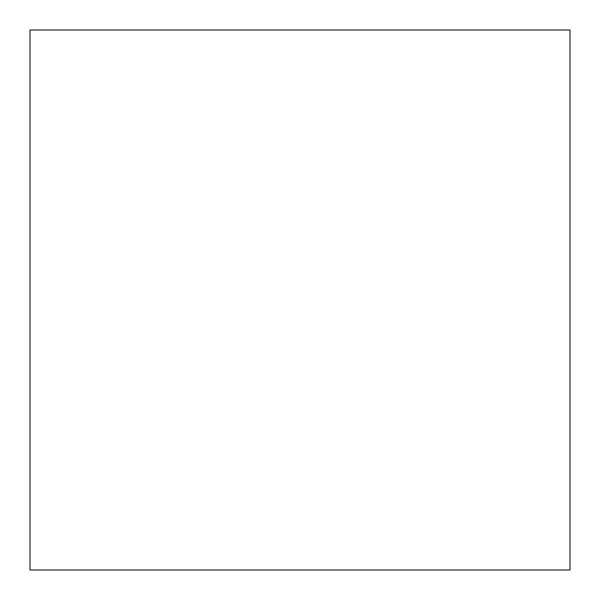 <?xml version="1.0" encoding="UTF-8"?>
<svg xmlns="http://www.w3.org/2000/svg" width="600" height="600" viewBox="0 0 600 600"><rect width="100%" height="100%" fill="white"/><g stroke="black" fill="none" stroke-linecap="round" stroke-linejoin="round"><path stroke-width="0.9" d="M30 30L30 570L570 570L570 30L30 30"/></g></svg>
